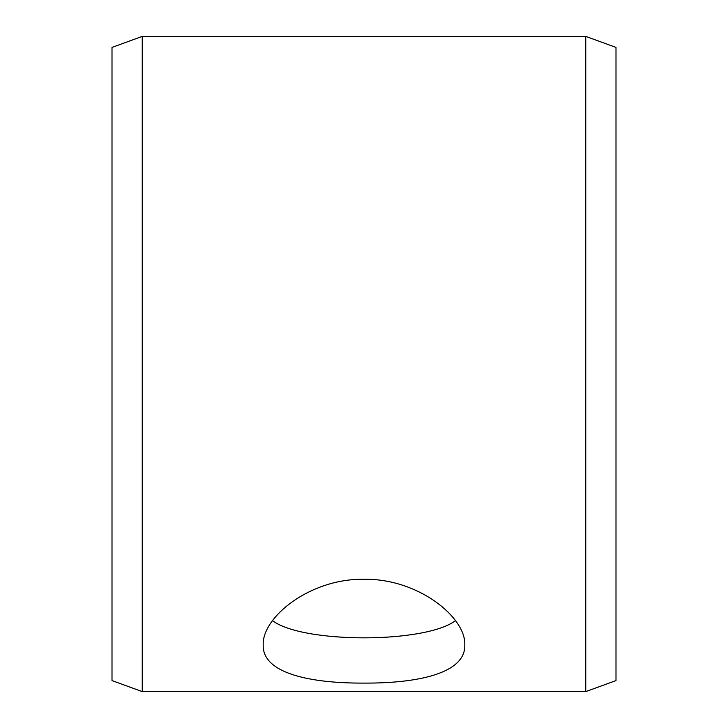 <?xml version="1.0" encoding="UTF-8"?>
<svg xmlns="http://www.w3.org/2000/svg" width="728" height="728" viewBox="0 0 728 728"><rect width="100%" height="100%" fill="white"/><g stroke="black" fill="none" stroke-linecap="round" stroke-linejoin="round"><path stroke-width="1.09" d="M112.003 680.589L112.003 47.411L142.242 36.4L142.242 691.6L112.003 680.589M585.758 36.4L585.758 691.6L615.997 680.589L615.997 47.411L585.758 36.4L142.242 36.4M272.536 620.638C302.611 643.579 425.316 643.588 455.464 620.629M364 579.27C418.263 578.414 465.911 617.399 464.801 644.808C465.856 673.236 418.227 683.374 364.046 683.101C309.828 683.383 262.089 673.227 263.199 644.808C262.126 617.371 309.728 578.414 364 579.27M585.758 691.6L142.242 691.6"/></g></svg>
